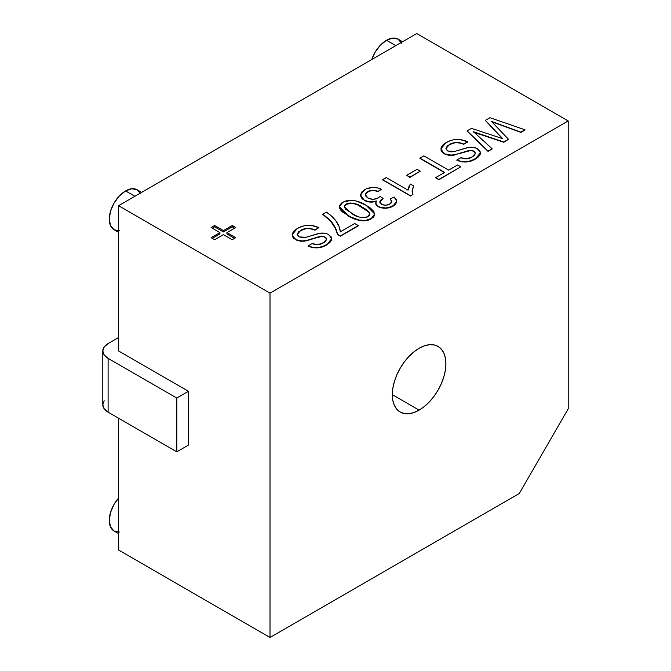 <?xml version="1.0" encoding="UTF-8"?>
<svg xmlns="http://www.w3.org/2000/svg" width="671" height="671" viewBox="0 0 671 671"><rect width="100%" height="100%" fill="white"/><g stroke="black" fill="none" stroke-linecap="round" stroke-linejoin="round"><path stroke-width="1.01" d="M419.107 410.149L392.317 394.682L392.829 388.35L394.355 381.665L396.829 374.888L400.159 368.278L404.227 362.08L408.857 356.553L413.881 351.889L419.107 348.274A37.886 21.875 -60 0 1 438.054 346.404A37.886 21.875 -60 0 1 443.858 376.758A37.886 21.875 -60 0 1 419.107 410.149L413.881 412.573L408.857 413.713L404.227 413.529L400.159 412.019L396.829 409.26L394.355 405.343L392.829 400.419L392.317 394.682L419.107 410.149A37.886 21.875 -60 0 1 400.168 412.019A37.886 21.875 -60 0 1 394.355 381.665A37.886 21.875 -60 0 1 419.107 348.274L424.332 345.85L429.356 344.709L433.994 344.894L438.054 346.404L441.384 349.163L443.858 353.08L445.385 358.004L445.896 363.741L445.385 370.073L443.858 376.758L441.384 383.535L438.054 390.153L433.994 396.343L429.356 401.87L424.332 406.534L419.107 410.149M118.591 533.613L114.045 530.996L110.514 526.928L109.272 520.436L110.514 512.518L114.045 504.366L118.591 498.041A23.066 13.311 120 0 0 114.045 530.996L119.337 532.019M395.815 45.653L386.496 40.277A23.066 13.311 120 0 0 371.759 59.543L374.963 52.447L380.256 45.309L386.496 40.277L395.815 45.653M134.896 196.293L125.578 190.916A23.066 13.311 120 0 0 110.514 211.231A23.066 13.311 120 0 0 114.045 229.717L110.514 225.649L109.272 219.157L110.514 211.231L114.045 203.087L119.337 195.949L125.578 190.916L134.896 196.293M416.775 33.55L568.203 120.973L270.01 293.135L118.591 205.703L416.775 33.55L118.591 205.703L118.591 350.967L118.591 205.703L270.01 293.135L270.01 637.45L118.591 550.027L118.591 418.218L118.591 550.027L270.01 637.45L519.279 493.537L568.203 408.807L568.203 120.973L416.775 33.55M296.456 240.126L300.751 241.157M302.067 241.208L306.882 240.637L312.51 238.968M314.095 238.423L321.627 236.46L324.361 236.947L326.5 238.725M318.851 247.75L326.735 244.907C320.923 248.404 314.724 248.815 308.132 246.131L313.776 247.851M331.742 238.842L326.735 244.63L329.763 242.684L331.566 240.059M297.362 233.785L300.533 230.648L305.313 228.878M307.595 228.593L311.554 228.97M313.307 229.516L314.934 230.195L318.876 227.654L314.934 229.927C309.96 227.704 305.162 227.855 300.533 230.379L297.211 234.33L299.031 236.88L305.783 237.341L318.616 233.508C322.424 232.711 325.812 233.08 328.79 234.615L331.751 238.7L326.735 244.63C320.923 248.136 314.724 248.547 308.132 245.863L312.074 243.581C316.108 245.242 319.866 244.999 323.355 242.86L326.651 239.279L325.1 237.039L321.627 236.192L306.882 240.369C302.571 241.401 298.696 241.04 295.274 239.27L292.12 234.842L297.136 228.618C304.03 224.567 311.277 224.24 318.876 227.654L314.934 230.195C309.96 227.972 305.162 228.123 300.533 230.648L297.219 234.456M292.338 236.335L293.713 238.39M337.32 233.474L337.479 234.523C336.523 229.205 333.755 224.223 329.184 219.568L322.818 214.468L330.795 221.313L335.869 229.172M336.473 230.614L337.11 232.577M337.479 234.523L340.382 236.192L358.306 225.85L340.382 235.924L337.479 234.254C336.523 228.937 333.755 223.955 329.184 219.3L322.818 214.2L326.408 212.128C334.795 217.79 339.451 224.34 340.382 231.789L354.716 223.51L358.306 225.85L340.382 236.192L337.479 234.523M339.451 207.7L339.635 208.329M340.264 209.553L341.749 211.306M342.495 211.986L353.08 218.385L362.13 220.818L365.469 220.725L369.956 219.459L373.277 217.295L374.51 215.5M223.418 234.624L232.225 239.706L235.722 237.693L226.915 232.611L235.722 227.519L232.225 225.506L223.418 230.589L214.619 225.506L211.122 227.519L219.929 232.611L211.122 237.693L214.619 239.706L223.418 234.624L214.619 239.706L211.122 237.693L219.929 232.611L219.929 233.953L212.288 238.364L219.929 233.953L219.929 232.611L211.122 227.519L214.619 225.506L214.619 226.848L212.288 228.199L214.619 226.848L223.418 231.931L223.418 230.589L214.619 225.506L214.619 226.848L223.418 231.931L223.418 230.589L232.225 225.506L232.225 226.848L223.418 231.931L232.225 226.848L232.225 225.506L235.722 227.519L226.915 232.611L226.915 233.953L226.915 232.611L235.722 237.693L232.225 239.706L223.418 234.624M500.163 136.238L485.301 120.394L489.964 117.702L524.957 129.78L520.889 132.128L491.415 121.376L508.501 139.283L503.753 142.017L473.491 131.726L492.111 148.736L488.043 151.092L467.133 130.887L471.47 128.379L502.764 138.687L485.301 120.394L500.163 136.238M467.133 131.155L488.043 151.361L492.111 149.012L488.043 151.361L467.133 131.155M476.452 133.152L503.753 142.286L508.501 139.283L503.753 142.286L473.491 131.994M491.415 121.644L520.889 132.397L524.957 130.048L520.889 132.397L491.415 121.644M445.192 154.255L449.486 155.286M450.803 155.337L453.831 155.102M440.855 149.071L444.009 153.667C447.431 155.437 451.306 155.798 455.617 154.766L455.617 154.498C451.306 155.529 447.431 155.169 444.009 153.399L440.855 148.97L445.871 142.747C452.766 138.696 460.012 138.369 467.612 141.782L463.669 144.055C458.696 141.833 453.898 141.984 449.268 144.508L445.947 148.45L447.767 151.009L454.519 151.47L467.352 147.637C471.159 146.84 474.548 147.201 477.526 148.736L480.486 152.829L475.471 158.759C469.658 162.265 463.46 162.676 456.867 159.992L460.809 157.71C464.844 159.371 468.601 159.128 472.09 156.989L475.387 153.407L473.835 151.168L470.363 150.321L455.617 154.498L470.363 150.589L473.097 151.076L475.236 152.862M459.325 153.726L461.245 153.097M462.831 152.552L470.363 150.321L473.835 151.168L475.387 153.542M467.586 161.879L475.471 159.035C469.658 162.533 463.46 162.944 456.867 160.26L462.512 161.979M480.478 152.971L475.471 158.759L478.498 156.813L480.302 154.187M446.098 147.914L449.268 144.777L454.049 143.007M456.33 142.722L460.289 143.099M462.042 143.636L463.669 144.324L467.612 142.051L463.669 144.324C458.696 142.101 453.898 142.252 449.268 144.777L445.955 148.585M441.073 150.463L442.449 152.518M435.714 177.849L438.943 179.711L460.809 166.819L438.943 179.442L435.714 177.572L444.68 172.405L419.945 158.13L423.887 155.848L448.622 170.124L457.58 164.957L460.809 166.819L438.943 179.711L435.714 177.849M419.945 158.398L444.445 172.539L419.945 158.398M409.914 177.429L420.306 171.164L409.914 177.161L406.685 175.299L417.077 169.302L420.306 171.164L409.914 177.429L406.685 175.299L409.914 177.429M412.162 190.489L413.68 185.959L412.111 191.227L412.933 194.456L410.627 195.781L382.671 179.643L410.627 196.058L412.933 194.456L410.627 196.058L382.671 179.912L386.261 177.572L408.043 190.153L410.375 184.047L413.68 185.959L412.111 191.327M360.604 195.144L364.202 200.285L370.258 202.097M372.212 202.105L376.347 201.241C371.919 202.65 367.867 202.332 364.202 200.285L360.595 194.993L364.663 189.633C369.964 186.899 375.492 186.748 381.237 189.163L378.016 191.436C374.435 189.901 371.013 189.943 367.758 191.571L365.351 194.674L367.817 197.97C371.306 199.69 374.787 199.681 378.259 197.945L380.197 196.385L383.057 198.465L379.803 202.021L381.547 204.236C384.34 205.552 387.092 205.502 389.801 204.085L391.847 201.443L390.203 198.884L394.145 197.022L396.687 201.258L393.139 205.888C388.257 208.48 383.233 208.639 378.075 206.374L375.651 203.036L376.347 200.973C371.919 202.382 367.867 202.063 364.202 200.017L364.202 200.285M382.529 208.094L378.075 206.643L375.651 203.17M375.768 204.101L377.253 206.089M385.691 208.253L389.75 207.574L393.139 206.156L395.613 204.194L396.67 201.854M391.839 201.577L390.203 199.161L391.839 201.812M379.803 202.348L380.876 200.235L383.057 198.733L379.811 202.164M365.351 195.035L367.121 192.233L371.273 190.631M375.525 190.933L376.003 191.05M376.54 191.21L378.016 191.705L381.237 189.432L378.016 191.705C374.435 190.17 371.013 190.22 367.758 191.839L365.351 194.808M360.595 195.219L360.839 196.746M361.434 197.895L363.355 199.757M102.797 350.967A18.117 10.459 180 0 0 108.106 358.364L108.106 412.162L104.181 408.773L102.797 404.764A18.117 10.459 0 0 0 108.106 412.162L176.825 451.843L108.106 412.162L108.106 358.364L176.825 398.037L176.825 451.843L188.476 445.116L176.825 451.843L176.825 398.037L188.476 391.319L188.476 445.116L188.476 391.319L118.591 350.967L188.476 391.319L176.825 398.037L108.106 358.364L104.181 354.967L102.797 350.967L104.181 346.966L108.106 343.569L118.591 337.513L108.106 343.569A18.117 10.459 180 0 0 102.797 350.967L102.797 404.764L104.181 400.763M270.01 637.45L519.279 493.537L568.203 408.807L568.203 120.973L270.01 293.135L270.01 637.45M234.556 228.199L232.225 226.848L234.556 228.199M226.915 233.953L234.556 238.364L226.915 233.953M141.648 192.392L137.11 189.767A23.066 13.311 120 0 0 125.578 190.916L131.818 188.744L137.11 189.767L140.642 193.835M119.337 230.74L114.045 229.717L118.591 232.334M402.566 41.753L398.02 39.136A23.066 13.311 120 0 0 386.496 40.277L392.736 38.104L398.02 39.136L401.56 43.204M489.964 117.702L485.301 120.394L502.764 138.687L471.47 128.379L467.133 130.887L488.043 151.092L492.111 148.736L473.491 131.726L503.753 142.017L508.501 139.283L491.415 121.376L520.889 132.128L524.957 129.78L489.964 117.702M467.612 141.782L459.501 139.425L454.032 139.677L450.669 140.541L445.871 142.747L442.726 145.104L440.99 147.905L441.367 150.858L445.192 153.986L451.046 155.068L455.617 154.498L469.348 150.405L473.097 150.799L474.707 151.822L475.387 153.416L474.271 155.446L472.09 156.989L466.68 158.826L460.809 157.71L456.867 159.992L461.338 161.526L466.521 161.745L471.377 160.646L477.106 157.71L480.302 153.936L480.025 151.143L476.494 148.224L472.745 147.301L468.668 147.419L454.519 151.47L450.979 151.898L447.238 150.665L445.955 148.534L447.297 145.934L452.497 143.124L457.941 142.462L463.669 144.055L467.612 141.782M423.887 155.848L448.622 170.124L457.58 164.957L460.809 166.819L438.943 179.442L435.714 177.572L444.68 172.405L419.945 158.13L423.887 155.848M417.077 169.302L420.306 171.164L409.914 177.161L406.685 175.299L417.077 169.302M382.671 179.643L410.627 195.781L412.933 194.456L412.17 190.178L413.68 185.959L410.375 184.047L408.74 187.041L408.043 190.153L386.261 177.572L382.671 179.643M378.075 206.643C383.233 208.907 388.257 208.748 393.139 206.156L396.687 201.526M381.237 189.163L377.295 187.838L372.782 187.444L366.4 188.769L361.753 191.981L360.604 194.783L361.434 197.626L364.202 200.017L368.362 201.577L373.294 201.728L376.347 200.973L375.768 203.833L377.253 205.821L379.711 207.129L385.733 207.976L391.545 206.676L395.613 203.925L396.67 201.585L396.075 199.186L394.145 197.022L390.203 198.884L391.839 201.543L391.252 202.927L388.92 204.521L385.708 205.2L382.428 204.663L380.071 202.952L379.929 201.417L380.876 199.966L383.057 198.465L380.197 196.385L377.152 198.49L373.042 199.27L368.933 198.515L366.03 196.511L365.351 194.766L365.963 193.022L368.824 191.034L372.782 190.279L378.016 191.436L381.237 189.163M365.997 205.192L355.865 200.855L349.348 200.193L344.785 201.275L341.774 202.919L339.576 205.502L339.451 207.431L341.749 211.038L350.505 216.876L358.91 220.021L365.469 220.457L371.206 218.545L374.51 215.232L373.814 211.432L370.442 208.094L365.997 205.192L374.728 214.032L371.206 218.545C364.118 222.965 353.558 219.081 348.081 215.542L339.367 206.685L342.889 202.197L351.83 200.151C357.391 200.99 362.114 202.667 365.997 205.192M344.282 206.861L346.119 204.059L348.098 203.279L350.447 203.003L355.018 203.732L360.696 206.299L366.785 210.09L369.612 212.95L369.62 215.165L367.096 217.11L363.699 217.748L359.111 217.01L355.211 215.374L345.557 209.201L344.29 206.559L344.777 205.209L346.119 204.328C352.392 202.793 357.828 203.858 362.424 207.54C365.796 209.251 368.262 211.298 369.822 213.68L369.822 213.412C368.262 211.029 365.796 208.983 362.424 207.272L362.424 207.272C357.828 203.59 352.392 202.525 346.119 204.059L344.282 206.718L351.671 213.479C356.301 217.169 361.744 218.226 368.018 216.658L369.822 213.412L369.897 214.217M339.367 206.785L348.081 215.81C353.558 219.35 364.118 223.233 371.206 218.813L374.72 214.141M369.906 214.091L369.822 213.412M344.29 206.827L345.347 204.865L349.281 203.347M352.367 203.363L353.265 203.514M355.018 204.001L357.198 204.848M358.826 205.603L368.605 211.927M369.318 212.757L369.897 214.561M354.716 223.51L358.306 225.582L340.382 235.924L337.479 234.254L334.67 226.53L330.795 221.044L322.818 214.2L326.408 212.128L331.969 216.473L336.179 221.296L339.014 226.446L340.382 231.789L354.716 223.51M292.12 234.942L295.274 239.539C298.696 241.308 302.571 241.669 306.882 240.637L321.627 236.192L325.1 237.039L326.651 239.413M318.876 227.654L310.765 225.297L305.297 225.548L301.933 226.412L297.136 228.618L293.99 230.975L292.254 233.776L292.631 236.729L296.456 239.857L302.311 240.939L306.882 240.369L319.631 236.469L323.514 236.402L325.972 237.693L326.651 239.287L325.536 241.317L324.068 242.432L317.945 244.697L312.074 243.581L308.132 245.863L312.602 247.398L317.786 247.616L322.642 246.517L328.371 243.581L331.566 239.807L331.289 237.014L327.758 234.095L324.009 233.172L319.933 233.29L305.783 237.341L302.244 237.769L298.503 236.536L297.219 234.405L298.561 231.805L303.762 228.996L309.205 228.333L314.934 229.927L318.876 227.654"/></g></svg>
